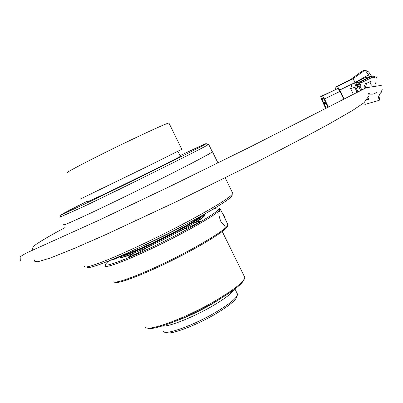 <?xml version="1.0" encoding="UTF-8"?>
<svg xmlns="http://www.w3.org/2000/svg" width="403" height="403" viewBox="0 0 403 403"><rect width="100%" height="100%" fill="white"/><g stroke="black" fill="none" stroke-linecap="round" stroke-linejoin="round"><path stroke-width="0.6" d="M119.923 256.671L116.598 258.222C113.319 259.734 111.626 260.343 111.525 260.046L111.742 259.789M108.916 260.942C106.452 262.857 105.379 264.111 105.707 264.706C106.629 266.993 130.839 257.608 160.283 243.17C189.712 228.763 215.741 213.54 218.683 209.359C219.826 207.782 218.497 207.474 214.698 208.437L212.195 209.772M128.925 256.746L128.879 256.646C128.23 257.744 139.176 252.681 143.055 250.082L145.559 248.444L184.025 229.216L186.947 228.138C191.098 226.652 200.462 221.715 200.422 221.046L195.531 222.527C201.117 219.041 204.12 216.754 204.533 215.65L204.563 215.368M128.879 256.646L132.809 253.875C125.217 256.842 121.071 257.97 120.371 257.26M133.443 255.144L132.809 253.875M195.531 222.527L196.165 223.811M114.553 282.176C116.291 284.921 143.458 274.735 174.061 259.406C204.674 244.117 228.647 228.763 227.599 225.715M113.057 281.138C111.953 285.334 137.358 276.393 169.003 260.867C200.639 245.392 227.554 228.703 228.027 224.814L227.841 224.033M105.677 264.801L105.259 266.045C106.175 268.418 130.779 258.912 160.716 244.233C190.644 229.584 217.071 214.089 220.008 209.827L220.37 209.202L219.086 208.326M145.115 326.324C144.012 333.462 184.373 319.1 216.028 300.391C234.299 289.515 243.886 281.883 244.782 277.496L244.137 276.065M147.322 327.961C151.719 331.679 188.196 317.796 216.089 301.323C233.755 290.8 243.165 283.344 244.309 278.941M177.778 320.335C188.69 316.295 199.969 310.925 211.62 304.22L220.37 298.779M162.092 326.047C168.031 327.291 193.586 317.186 213.006 305.711C224.829 298.694 231.871 293.324 234.138 289.601M163.275 330.898C163.094 336.314 192.961 325.886 216.139 312.028C229.619 303.917 236.763 298.074 237.569 294.507L237.06 293.248M165.855 332.258C168.338 335.87 195.485 325.941 216.24 313.534C229.166 305.741 236.027 300.114 236.813 296.648M119.953 256.726C117.575 260.731 150.999 246.686 178.524 231.846C194.624 223.131 203.319 217.6 204.608 215.252L204.336 214.698M119.842 256.353C122.104 257.789 153.175 244.319 178.071 230.924C194.06 222.28 202.754 216.779 204.16 214.406M122.361 255.255C125.716 255.935 154.359 243.412 177.184 231.136C191.616 223.348 199.823 218.214 201.802 215.736M200.2 216.628C196.699 219.564 188.916 224.275 176.862 230.753C156.465 241.704 130.597 253.291 124.064 254.505M141.579 246.505C152.651 241.624 164.097 236.052 175.925 229.781L183.441 225.675M232.017 195.168C234.158 197.51 201.707 217 160.414 237.412C119.117 257.87 85.401 271.078 86.977 266.867M232.712 193.158L232.501 192.73M60.259 217.016L82.801 206.941C121.787 188.453 197.994 150.626 206.865 145.438L208.683 144.36L206.16 145.181M372.755 94.126L368.589 94.146M364.095 88.715L364.257 86.041L365.435 83.623L366.569 83.27L365.189 88.202M87.189 201.273C68.359 210.739 59.604 215.328 60.924 215.041L83.124 204.779C121.263 186.609 195.793 149.684 204.648 144.632C210.084 141.544 201.878 145.231 180.04 155.694M87.456 201.802L102.307 195.052C129.262 182.196 180.055 156.963 180.494 156.248L180.297 156.218M372.871 77.059L372.604 75.925L376.79 77.396L376.195 78.232L372.871 77.059L361.224 82.761L360.035 86.141L361.778 89.839M368.075 98.186L368.564 98.357M361.224 82.761L360.151 82.021L372.604 75.925L359.264 82.237L357.678 86.549L357.688 87.713L356.872 86.781L355.713 87.108L357.224 82.726L358.252 82.152L352.242 83.93L350.62 88.559L353.265 94.161M360.609 90.418L358.655 86.272L360.151 82.021L359.264 82.237M357.678 86.549L360.035 86.141M368.423 99.601L367.455 99.264M382.2 89.275L380.855 93.516L380.19 92.665M357.909 91.773L355.713 87.108M367.123 99.717L367.566 99.873M356.872 86.781L358.322 82.464L357.224 82.726M358.322 82.464L370.77 76.368L367.778 77.421L368.81 76.842L365.007 77.759L352.242 83.93M370.77 76.368L371.052 76.464M356.363 82.932L354.776 87.375L350.62 88.559M369.385 76.766L368.483 74.847L355.345 82.408L339.774 90.03L337.351 86.459L334.928 87.325L335.518 89.33M344.011 98.987L339.774 90.03M354.776 87.375L357.053 92.211M375.107 82.57L376.014 84.509M379.525 94.166L380.029 96.262L379.228 100.322L364.901 104.432M379.228 100.322L377.923 94.952M355.345 82.408L352.857 78.867L350.157 79.865L361.733 71.371L365.022 70.072L368.604 71.905L370.911 75.079L368.483 74.847L365.022 70.072L352.857 78.867L337.351 86.459M370.911 75.079L371.465 76.263M343.719 99.138L340.036 91.355L338.036 88.403L320.748 96.564L322.561 95.979L324.506 98.957L328.39 107.133M350.157 79.865L334.928 87.325M325.715 108.523L321.755 99.758L320.748 96.564M338.036 88.403L322.561 95.979M340.036 91.355L324.506 98.957M328.092 107.289L323.594 98.161L321.77 98.71L326.168 108.291M323.982 98.755L322.078 99.687M80.867 198.775L149.216 165.573L181.818 149.266M67.664 172.58C62.933 173.769 101.531 153.916 135.473 137.836C155.175 128.522 166.318 123.57 168.897 122.986L169.008 123.207M219.847 210.729L220.587 209.646L227.811 224.375L227.136 225.579C226.239 227.065 224.199 225.831 221.015 221.872C218.794 216.391 218.295 212.839 219.514 211.212M220.587 209.646L219.736 208.769L218.718 209.313M232.43 192.584L232.879 193.5C230.602 197.203 215.852 206.401 188.624 221.101C162.485 235.045 129.968 250.606 109.067 259.22C92.242 266.071 84.081 268.378 84.595 266.141M63.719 224.602L63.588 224.718C62.51 225.856 70.223 222.592 86.731 214.93C107.269 205.369 139.831 189.526 166.404 176.161C194.13 162.162 209.495 154.032 212.492 151.775L212.19 151.533M198.467 221.433L198.87 222.255M130.27 255.517L130.663 256.303M376.981 91.763C374.508 94.317 371.692 94.836 368.528 93.33M357.431 85.003L358.474 84.494M356.398 85.164L355.914 84.141M325.498 103.762L324.385 103.41L324.355 102.659L324.788 102.231L325.498 103.762M324.753 102.246L325.518 101.873M228.027 224.814L220.37 209.202M227.957 224.673L228.053 224.406M105.707 264.706L105.259 266.045M218.683 209.359L220.008 209.827M244.787 277.38L222.255 231.534M237.574 294.291L234.959 288.981M204.608 215.252L204.185 214.391M212.361 151.881L208.683 144.36M368.584 96.393L364.045 102.71L352.827 110.311L328.989 124.048C305.812 136.642 280.725 149.81 253.739 163.547L176.408 201.671L105.495 234.758L74.535 248.334L50.289 258.041L38.089 261.693L34.86 261.482L33.802 258.902M32.25 250.389L32.22 250.137C32.114 247.88 33.902 245.629 37.59 243.377C43.887 239.251 53.035 233.987 65.044 227.584M20.301 260.801L20.15 256.756L25.898 253.23L100.206 219.64L173.3 184.801L252.117 145.997L366.231 87.723L381.283 85.396M60.924 215.041L60.163 217.303M204.648 144.632L206.865 145.438M371.435 80.983L366.816 83.245M369.818 81.774L371.405 85.144M325.513 103.742L326.017 103.495M325.649 102.15L326.309 103.541M180.353 156.339L177.894 151.342M181.839 149.306L168.897 122.986M222.592 213.736L224.521 216.21L225.307 219.267M212.492 151.775L217.958 162.963M225.222 177.834L232.879 193.5"/></g></svg>
